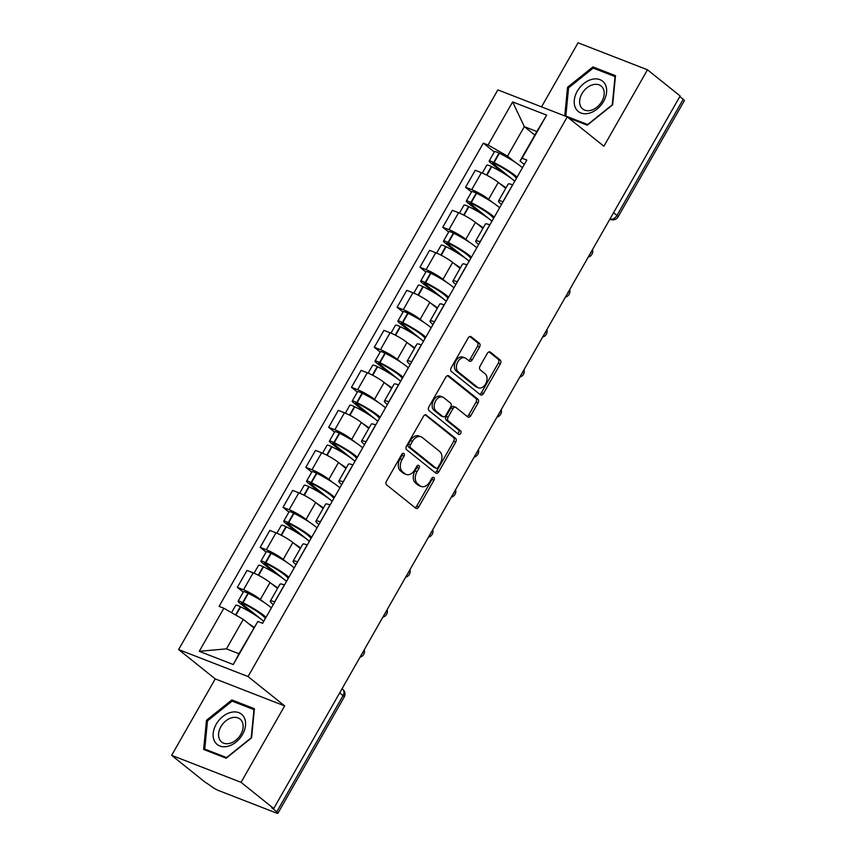 <?xml version="1.0" encoding="UTF-8"?>
<svg xmlns="http://www.w3.org/2000/svg" width="856" height="856" viewBox="0 0 856 856"><rect width="100%" height="100%" fill="white"/><g stroke="black" fill="none" stroke-linecap="round" stroke-linejoin="round"><path stroke-width="1.28" d="M403.904 453.509A2.054 1.412 111.3 0 0 403.647 453.359A2.054 1.412 111.3 0 0 401.774 454.365L386.516 481.115A2.932 2.012 111.3 0 0 386.687 484.924L415.695 508.175A2.932 2.012 111.3 0 0 416.07 508.389A2.932 2.012 111.3 0 0 418.734 506.955L433.992 480.205A2.054 1.412 111.3 0 0 433.874 477.53A2.054 1.412 111.3 0 0 433.618 477.38A2.054 1.412 111.3 0 0 431.745 478.397L429.765 481.853A9.384 6.452 111.3 0 1 421.205 486.465A9.384 6.452 111.3 0 1 420.018 485.78L417.6 483.843A9.384 6.452 111.3 0 1 417.033 471.645L419.012 468.189A2.054 1.412 111.3 0 0 418.894 465.525A2.054 1.412 111.3 0 0 418.627 465.375A2.054 1.412 111.3 0 0 416.754 466.381L414.786 469.837A9.384 6.452 111.3 0 1 406.226 474.459A9.384 6.452 111.3 0 1 405.027 473.764L402.609 471.827A9.384 6.452 111.3 0 1 402.053 459.64L404.032 456.173A2.054 1.412 111.3 0 0 403.904 453.509M479.51 347.097A2.932 2.012 111.3 0 0 479.339 343.288L471.196 336.761A2.932 2.012 111.3 0 0 470.832 336.547A2.932 2.012 111.3 0 0 468.157 337.992L451.208 367.695A2.932 2.012 111.3 0 0 451.38 371.504L480.387 394.755A2.932 2.012 111.3 0 0 480.762 394.969A2.932 2.012 111.3 0 0 483.437 393.535L500.375 363.821A2.932 2.012 111.3 0 0 500.204 360.012L490.37 352.137A2.932 2.012 111.3 0 0 490.007 351.912A2.932 2.012 111.3 0 0 487.332 353.357L480.077 366.068A2.932 2.012 111.3 0 0 480.248 369.878L485.127 373.794A7.843 5.393 111.3 0 1 485.973 383.242A7.843 5.393 111.3 0 1 478.44 387.832A7.843 5.393 111.3 0 1 477.445 387.254L458.345 371.953A7.843 5.393 111.3 0 1 457.5 362.495A7.843 5.393 111.3 0 1 465.033 357.904A7.843 5.393 111.3 0 1 466.028 358.482L469.216 361.039A2.932 2.012 111.3 0 0 469.591 361.253A2.932 2.012 111.3 0 0 472.255 359.809L479.51 347.097L477.488 346.305A2.932 2.012 111.3 0 0 477.316 342.496L469.848 336.515M284.652 705.9L215.241 678.904L171.649 755.345L241.05 782.331L284.652 705.9L248.047 676.55L567.271 116.887L603.887 146.226L647.478 69.796L680.145 95.979L273.717 808.524L271.694 807.732L276.788 811.809L343.063 695.618A5.981 4.248 -51.3 0 0 342.753 689.38L342.015 688.791M241.05 782.331L273.717 808.524M426.534 415.064A2.932 2.012 111.3 0 0 426.17 414.85A2.932 2.012 111.3 0 0 423.495 416.284L406.547 445.997A2.932 2.012 111.3 0 0 406.718 449.807L435.725 473.058A2.932 2.012 111.3 0 0 436.1 473.272A2.932 2.012 111.3 0 0 438.775 471.827L455.713 442.124A2.932 2.012 111.3 0 0 455.542 438.315L425.742 414.753M428.877 406.846L445.826 377.143A2.932 2.012 111.3 0 1 448.501 375.698A2.932 2.012 111.3 0 1 448.865 375.912L477.873 399.164A2.932 2.012 111.3 0 1 478.044 402.973L470.8 415.684A2.932 2.012 111.3 0 1 468.125 417.129A2.932 2.012 111.3 0 1 467.75 416.915L455.991 407.477A2.932 2.012 111.3 0 0 455.617 407.263A2.932 2.012 111.3 0 0 452.942 408.708L448.127 417.14A2.932 2.012 111.3 0 0 448.298 420.949L460.549 430.771A2.054 1.412 111.3 0 1 460.774 433.243A2.054 1.412 111.3 0 1 458.795 434.441A2.054 1.412 111.3 0 1 458.538 434.292L429.049 410.655A2.932 2.012 111.3 0 1 428.877 406.846M171.649 755.345L204.306 781.528L211.421 786.397A5.981 0.92 -150.3 0 0 218.751 790.602L276.017 812.868A5.981 0.92 -150.3 0 0 277.933 813.2A5.981 0.92 -150.3 0 0 276.788 811.809M215.241 678.904L178.637 649.565L497.871 89.891L567.271 116.887M647.478 69.796L578.067 42.8L541.527 106.872M679.814 96.557L683.216 99.275A5.981 0.92 29.7 0 1 684.351 100.655L618.086 216.846A5.981 0.92 -150.3 0 0 616.941 215.466L683.216 99.275M273.267 604.593L272.925 604.325A13.75 2.108 29.7 0 1 270.293 601.137A13.75 2.108 29.7 0 1 274.68 601.886L274.787 601.928M277.505 588.5L270.036 582.519A13.75 2.108 -150.3 0 0 253.173 572.846L243.521 589.773A13.75 2.108 29.7 0 1 260.385 599.446L264.076 602.41M243.521 589.773L237.347 587.366L243.264 592.117M284.438 585.001L284.342 584.958A13.75 2.108 -150.3 0 0 279.955 584.209L270.293 601.137M253.173 572.846L247.01 570.438L237.347 587.366M296.09 564.586L295.748 564.307A13.75 2.108 29.7 0 1 293.116 561.119A13.75 2.108 29.7 0 1 297.503 561.878L297.61 561.921M266.088 552.099L260.171 547.359L266.344 549.755A13.75 2.108 29.7 0 1 283.208 559.428L286.899 562.392M307.261 544.983L307.165 544.951A13.75 2.108 -150.3 0 0 302.778 544.191L293.116 561.119M300.328 548.482L292.859 542.501A13.75 2.108 -150.3 0 0 275.996 532.828L269.833 530.431L260.171 547.359M318.914 524.567L318.571 524.3A13.75 2.108 29.7 0 1 315.939 521.111A13.75 2.108 29.7 0 1 320.326 521.86L320.433 521.903M288.911 512.091L282.994 507.341L289.168 509.748A13.75 2.108 29.7 0 1 306.031 519.421L309.722 522.385M330.084 504.976L329.988 504.933A13.75 2.108 -150.3 0 0 325.601 504.173L315.939 521.111M323.151 508.475L315.682 502.493A13.75 2.108 -150.3 0 0 298.819 492.821L292.656 490.413L282.994 507.341M341.737 484.56L341.394 484.282A13.75 2.108 29.7 0 1 338.762 481.093A13.75 2.108 29.7 0 1 343.149 481.853L343.256 481.896M311.734 472.073L305.817 467.333L311.991 469.73A13.75 2.108 29.7 0 1 328.854 479.403L332.545 482.367M352.907 464.958L352.811 464.926A13.75 2.108 -150.3 0 0 348.424 464.166L338.762 481.093M345.974 468.457L338.505 462.475A13.75 2.108 -150.3 0 0 321.642 452.803L315.479 450.406L305.817 467.333M364.56 444.542L364.217 444.275A13.75 2.108 29.7 0 1 361.585 441.075A13.75 2.108 29.7 0 1 365.972 441.835L366.079 441.878M334.557 432.055L328.64 427.315L334.814 429.723A13.75 2.108 29.7 0 1 351.677 439.396L355.368 442.359M375.731 424.95L375.634 424.908A13.75 2.108 -150.3 0 0 371.247 424.148L361.585 441.075M368.797 428.449L361.328 422.468A13.75 2.108 -150.3 0 0 344.465 412.795L338.302 410.388L328.64 427.315M387.383 404.535L387.04 404.257A13.75 2.108 29.7 0 1 384.408 401.068A13.75 2.108 29.7 0 1 388.795 401.828L388.902 401.86M357.38 392.048L351.463 387.308L357.637 389.705A13.75 2.108 29.7 0 1 374.5 399.377L378.192 402.341M398.554 384.933L398.457 384.9A13.75 2.108 -150.3 0 0 394.07 384.141L384.408 401.068M391.62 388.431L384.151 382.45A13.75 2.108 -150.3 0 0 367.288 372.777L361.125 370.38L351.463 387.308M410.206 364.517L409.864 364.249A13.75 2.108 29.7 0 1 407.231 361.05A13.75 2.108 29.7 0 1 411.618 361.81L411.725 361.853M380.203 352.03L374.286 347.29L380.46 349.697A13.75 2.108 29.7 0 1 397.323 359.37L401.015 362.334M421.377 344.925L421.28 344.882A13.75 2.108 -150.3 0 0 416.893 344.123L407.231 361.05M414.443 348.424L406.975 342.432A13.75 2.108 -150.3 0 0 390.111 332.759L383.948 330.363L374.286 347.29M433.029 324.499L432.687 324.231A13.75 2.108 29.7 0 1 430.054 321.043A13.75 2.108 29.7 0 1 434.441 321.803L434.548 321.835M403.026 312.023L397.109 307.283L403.283 309.679A13.75 2.108 29.7 0 1 420.146 319.352L423.838 322.316M444.2 304.907L444.104 304.864A13.75 2.108 -150.3 0 0 439.716 304.115L430.054 321.043M437.266 308.406L429.798 302.425A13.75 2.108 -150.3 0 0 412.934 292.752L406.76 290.355L397.109 307.283M455.852 284.492L455.51 284.213A13.75 2.108 29.7 0 1 452.878 281.025A13.75 2.108 29.7 0 1 457.265 281.785L457.372 281.827M425.849 272.005L419.932 267.265L426.106 269.661A13.75 2.108 29.7 0 1 442.969 279.334L446.661 282.309M467.023 264.9L466.927 264.857A13.75 2.108 -150.3 0 0 462.54 264.097L452.878 281.025M460.089 268.399L452.621 262.407A13.75 2.108 -150.3 0 0 435.758 252.734L429.584 250.337L419.932 267.265M478.675 244.474L478.333 244.206A13.75 2.108 29.7 0 1 475.701 241.018A13.75 2.108 29.7 0 1 480.088 241.777L480.195 241.809M448.672 231.997L442.755 227.257L448.929 229.654A13.75 2.108 29.7 0 1 465.792 239.327L469.484 242.291M489.846 224.882L489.75 224.839A13.75 2.108 -150.3 0 0 485.363 224.09L475.701 241.018M482.912 228.381L475.444 222.4A13.75 2.108 -150.3 0 0 458.581 212.727L452.407 210.319L442.755 227.257M501.498 204.466L501.156 204.188A13.75 2.108 29.7 0 1 498.524 201A13.75 2.108 29.7 0 1 502.911 201.759L503.018 201.802M471.495 191.979L465.578 187.239L471.752 189.636A13.75 2.108 29.7 0 1 488.615 199.309L492.307 202.273M512.669 184.875L512.573 184.832A13.75 2.108 -150.3 0 0 508.186 184.072L498.524 201M505.736 188.374L498.267 182.381A13.75 2.108 -150.3 0 0 481.404 172.709L475.23 170.312L465.578 187.239M253.793 627.801L243.275 619.37L226.444 648.869L238.995 653.749L257.849 621.445L262.599 623.296L526.825 160.072L522.064 158.221L520.041 161.024L536.862 131.524L524.321 126.645L507.49 156.145L515.13 162.266M257.849 621.445L233.271 664.534L199.266 651.32L223.844 608.231L243.275 619.37M507.49 156.145L488.07 144.996L483.308 143.145L219.093 606.38L223.844 608.231M488.07 144.996L512.648 101.907L546.642 115.121L522.064 158.221M248.047 676.55L178.637 649.565M231.869 699.941L206.478 720.313L203.632 749.449L226.187 758.213L251.578 737.851L254.414 708.715L231.869 699.941L234.48 702.038M568.577 117.925L587.259 125.19L612.65 104.817L615.496 75.681L592.941 66.918L567.549 87.28L564.757 115.902M534.84 135.077L524.321 126.645L512.648 101.907M524.321 164.448L520.041 161.024M494.319 151.972L483.308 143.145M233.271 664.534L238.995 653.749M199.266 651.32L226.444 648.869M536.862 131.524L546.642 115.121M207.484 721.116L206.478 720.313M568.555 88.093L567.549 87.28M595.551 69.004L592.941 66.918M402.363 453.659A2.054 1.412 111.3 0 1 401.999 455.392L400.03 458.848A9.384 6.452 111.3 0 0 400.587 471.035L402.609 471.827M406.226 474.459L404.203 473.668A9.384 6.452 111.3 0 1 403.005 472.983L400.587 471.035M421.205 486.465L419.183 485.684A9.384 6.452 111.3 0 1 417.995 484.988L415.577 483.052A9.384 6.452 111.3 0 1 415.01 470.864L416.99 467.397A2.054 1.412 111.3 0 0 417.343 465.664M415.021 507.64A2.932 2.012 111.3 0 0 416.712 506.164L431.97 479.414A2.054 1.412 111.3 0 0 432.334 477.68M435.051 472.512A2.932 2.012 111.3 0 0 436.753 471.046L453.691 441.332A2.932 2.012 111.3 0 0 453.52 437.523L425.186 414.818M410.377 445.034A2.054 1.412 111.3 0 0 410.505 447.699L435.961 468.114A2.054 1.412 111.3 0 0 436.228 468.264A2.054 1.412 111.3 0 0 438.09 467.248L440.177 463.599A9.384 6.452 111.3 0 0 439.62 451.412L422.211 437.459A9.384 6.452 111.3 0 0 421.024 436.774A9.384 6.452 111.3 0 0 412.464 441.386L410.377 445.034L408.355 444.243A2.054 1.412 111.3 0 0 408.483 446.918L410.505 447.699M434.495 467.536A2.054 1.412 111.3 0 1 434.195 467.472A2.054 1.412 111.3 0 1 433.939 467.323L408.483 446.918M421.024 436.774L419.001 435.982A9.384 6.452 111.3 0 0 410.441 440.594L412.464 441.386M408.355 444.243L410.441 440.594M447.517 375.666L475.85 398.372L477.873 399.164M467.076 416.369A2.932 2.012 111.3 0 0 468.767 414.903L476.022 402.181A2.932 2.012 111.3 0 0 475.85 398.372M453.958 406.696A2.932 2.012 111.3 0 0 453.594 406.482A2.932 2.012 111.3 0 0 450.919 407.916L446.104 416.358A2.932 2.012 111.3 0 0 446.276 420.168L458.527 429.98L460.549 430.771M457.671 433.596A2.054 1.412 111.3 0 0 458.955 431.863A2.054 1.412 111.3 0 0 458.527 429.98M443.783 397.698A7.843 5.393 111.3 0 0 442.787 397.12A7.843 5.393 111.3 0 0 435.244 401.71A7.843 5.393 111.3 0 0 436.1 411.169L442.83 416.562A2.932 2.012 111.3 0 0 443.194 416.776A2.932 2.012 111.3 0 0 445.869 415.331L450.684 406.9A2.932 2.012 111.3 0 0 450.513 403.09L443.783 397.698M442.787 397.12L440.754 396.328A7.843 5.393 111.3 0 0 433.222 400.929A7.843 5.393 111.3 0 0 434.078 410.377L436.1 411.169M443.194 416.776L441.172 415.984A2.932 2.012 111.3 0 1 440.797 415.77L434.078 410.377M468.542 360.494A2.932 2.012 111.3 0 0 470.233 359.017L477.488 346.305M465.033 357.904L463.01 357.123A7.843 5.393 111.3 0 0 455.467 361.714A7.843 5.393 111.3 0 0 456.323 371.162L458.345 371.953M478.44 387.832L476.418 387.051A7.843 5.393 111.3 0 1 475.422 386.473L456.323 371.162M479.713 394.22A2.932 2.012 111.3 0 0 481.414 392.744L498.353 363.03A2.932 2.012 111.3 0 0 498.181 359.22L489.022 351.891M263.744 621.285L242.162 603.972A3.659 0.567 29.7 0 1 241.456 603.116A3.659 0.567 29.7 0 1 243.671 603.79L244.035 603.962A18.821 2.889 29.7 0 1 261.733 614.822A18.821 2.889 29.7 0 1 265.307 618.546M271.384 607.899A22.716 3.488 -150.3 0 0 269.704 606.476A22.716 3.488 -150.3 0 0 248.347 593.379L247.994 593.208A7.543 1.156 -150.3 0 0 243.425 591.838L238.086 601.201A7.543 1.156 -150.3 0 0 239.53 602.945L252.681 613.495M266.045 617.262A22.716 3.488 -150.3 0 0 264.365 615.838A22.716 3.488 -150.3 0 0 243.008 602.742L242.655 602.571A7.543 1.156 -150.3 0 0 238.086 601.201M231.548 612.65L235.742 605.299A7.543 1.156 29.7 0 1 240.311 606.679L240.664 606.851A22.716 3.488 29.7 0 1 262.022 619.947A22.716 3.488 29.7 0 1 263.702 621.36M254.072 627.32A22.716 3.488 -150.3 0 0 248.604 623.639M227.696 746.336A19.421 13.792 -51.3 0 0 245.501 725.439A19.421 13.792 -51.3 0 0 231.013 712.353A19.421 13.792 -51.3 0 0 213.208 733.25A19.421 13.792 -51.3 0 0 227.696 746.336M229.59 743.415A14.702 10.443 -51.3 0 0 241.788 732.458A14.702 10.443 -51.3 0 0 240.044 719.072A14.702 10.443 -51.3 0 0 232.104 717.67A14.702 10.443 -51.3 0 0 219.917 728.627A14.702 10.443 -51.3 0 0 221.651 742.013A14.702 10.443 -51.3 0 0 229.59 743.415M207.505 720.848L232.104 701.118L253.954 709.613L251.204 737.84L226.594 757.571L204.755 749.075L207.505 720.848M206.703 750.637L204.755 749.075M588.768 113.313A19.421 13.792 -51.3 0 0 606.572 92.405A19.421 13.792 -51.3 0 0 592.085 79.319A19.421 13.792 -51.3 0 0 574.28 100.227A19.421 13.792 -51.3 0 0 588.768 113.313M590.672 110.381A14.702 10.443 -51.3 0 0 602.859 99.435A14.702 10.443 -51.3 0 0 601.126 86.039A14.702 10.443 -51.3 0 0 593.176 84.648A14.702 10.443 -51.3 0 0 580.989 95.594A14.702 10.443 -51.3 0 0 582.722 108.99A14.702 10.443 -51.3 0 0 590.672 110.381M568.577 87.815L593.187 68.084L615.025 76.58L612.275 104.817L587.676 124.548L565.827 116.052L568.577 87.815M566.469 116.566L565.827 116.052M286.567 581.267L264.986 563.954A3.659 0.567 29.7 0 1 264.279 563.109A3.659 0.567 29.7 0 1 266.494 563.772L266.858 563.943A18.821 2.889 29.7 0 1 284.556 574.804A18.821 2.889 29.7 0 1 288.13 578.528M294.207 567.881A22.716 3.488 -150.3 0 0 292.527 566.469A22.716 3.488 -150.3 0 0 271.17 553.372L270.817 553.19A7.543 1.156 -150.3 0 0 266.248 551.82L260.909 561.183A7.543 1.156 -150.3 0 0 262.353 562.938L275.504 573.477M288.868 577.244A22.716 3.488 -150.3 0 0 287.188 575.831A22.716 3.488 -150.3 0 0 265.831 562.734L265.478 562.553A7.543 1.156 -150.3 0 0 260.909 561.183M254.05 573.199L258.566 565.292A7.543 1.156 29.7 0 1 263.134 566.661L263.488 566.832A22.716 3.488 29.7 0 1 284.845 579.929A22.716 3.488 29.7 0 1 286.525 581.352M277.793 587.976A22.716 3.488 -150.3 0 0 271.427 583.632M309.39 541.249L287.809 523.947A3.659 0.567 29.7 0 1 287.102 523.091A3.659 0.567 29.7 0 1 289.317 523.765L289.681 523.936A18.821 2.889 29.7 0 1 307.379 534.797A18.821 2.889 29.7 0 1 310.953 538.51M317.03 527.874A22.716 3.488 -150.3 0 0 315.35 526.451A22.716 3.488 -150.3 0 0 293.993 513.354L293.64 513.183A7.543 1.156 -150.3 0 0 289.071 511.813L283.732 521.165A7.543 1.156 -150.3 0 0 285.176 522.92L298.327 533.47M311.691 537.236A22.716 3.488 -150.3 0 0 310.011 535.813A22.716 3.488 -150.3 0 0 288.654 522.716L288.301 522.545A7.543 1.156 -150.3 0 0 283.732 521.165M276.873 533.181L281.389 525.274A7.543 1.156 29.7 0 1 285.958 526.643L286.311 526.825A22.716 3.488 29.7 0 1 307.668 539.922A22.716 3.488 29.7 0 1 309.348 541.334M300.617 547.968A22.716 3.488 -150.3 0 0 294.25 543.614M332.214 501.242L310.632 483.929A3.659 0.567 29.7 0 1 309.925 483.084A3.659 0.567 29.7 0 1 312.14 483.747L312.504 483.918A18.821 2.889 29.7 0 1 330.202 494.779A18.821 2.889 29.7 0 1 333.776 498.502M339.853 487.856A22.716 3.488 -150.3 0 0 338.174 486.443A22.716 3.488 -150.3 0 0 316.816 473.347L316.463 473.165A7.543 1.156 -150.3 0 0 311.894 471.795L306.555 481.158A7.543 1.156 -150.3 0 0 308 482.912L321.15 493.452M334.514 497.218A22.716 3.488 -150.3 0 0 332.834 495.806A22.716 3.488 -150.3 0 0 311.477 482.709L311.124 482.527A7.543 1.156 -150.3 0 0 306.555 481.158M299.696 493.174L304.212 485.256A7.543 1.156 29.7 0 1 308.781 486.636L309.134 486.807A22.716 3.488 29.7 0 1 330.491 499.904A22.716 3.488 29.7 0 1 332.171 501.327M323.44 507.95A22.716 3.488 -150.3 0 0 317.073 503.606M355.037 461.224L333.455 443.922A3.659 0.567 29.7 0 1 332.749 443.066A3.659 0.567 29.7 0 1 334.964 443.74L335.327 443.911A18.821 2.889 29.7 0 1 353.025 454.761A18.821 2.889 29.7 0 1 356.599 458.484M362.677 447.849A22.716 3.488 -150.3 0 0 360.997 446.425A22.716 3.488 -150.3 0 0 339.639 433.329L339.286 433.157A7.543 1.156 -150.3 0 0 334.717 431.777L329.378 441.14A7.543 1.156 -150.3 0 0 330.823 442.894L343.973 453.445M357.337 457.211A22.716 3.488 -150.3 0 0 355.657 455.788A22.716 3.488 -150.3 0 0 334.3 442.691L333.947 442.52A7.543 1.156 -150.3 0 0 329.378 441.14M322.519 453.156L327.035 445.248A7.543 1.156 29.7 0 1 331.604 446.618L331.957 446.8A22.716 3.488 29.7 0 1 353.314 459.897A22.716 3.488 29.7 0 1 354.994 461.309M346.263 467.932A22.716 3.488 -150.3 0 0 339.896 463.588M377.86 421.216L356.278 403.904A3.659 0.567 29.7 0 1 355.572 403.058A3.659 0.567 29.7 0 1 357.787 403.722L358.15 403.893A18.821 2.889 29.7 0 1 375.848 414.753A18.821 2.889 29.7 0 1 379.422 418.477M385.5 407.83A22.716 3.488 -150.3 0 0 383.82 406.418A22.716 3.488 -150.3 0 0 362.463 393.321L362.109 393.139A7.543 1.156 -150.3 0 0 357.541 391.77L352.201 401.132A7.543 1.156 -150.3 0 0 353.646 402.887L366.796 413.427M380.16 417.193A22.716 3.488 -150.3 0 0 378.48 415.781A22.716 3.488 -150.3 0 0 357.123 402.684L356.77 402.502A7.543 1.156 -150.3 0 0 352.201 401.132M345.343 413.148L349.858 405.23A7.543 1.156 29.7 0 1 354.427 406.611L354.78 406.782A22.716 3.488 29.7 0 1 376.137 419.879A22.716 3.488 29.7 0 1 377.817 421.302M369.086 427.925A22.716 3.488 -150.3 0 0 362.719 423.581M400.683 381.198L379.101 363.896A3.659 0.567 29.7 0 1 378.395 363.04A3.659 0.567 29.7 0 1 380.61 363.704L380.974 363.886A18.821 2.889 29.7 0 1 398.671 374.735A18.821 2.889 29.7 0 1 402.245 378.459M408.323 367.812A22.716 3.488 -150.3 0 0 406.643 366.4A22.716 3.488 -150.3 0 0 385.286 353.303L384.933 353.132A7.543 1.156 -150.3 0 0 380.364 351.752L375.024 361.114A7.543 1.156 -150.3 0 0 376.469 362.869L389.619 373.419M402.983 377.175A22.716 3.488 -150.3 0 0 401.304 375.763A22.716 3.488 -150.3 0 0 379.946 362.666L379.593 362.495A7.543 1.156 -150.3 0 0 375.024 361.114M368.166 373.13L372.681 365.223A7.543 1.156 29.7 0 1 377.25 366.593L377.603 366.775A22.716 3.488 29.7 0 1 398.96 379.871A22.716 3.488 29.7 0 1 400.64 381.284M391.909 387.907A22.716 3.488 -150.3 0 0 385.542 383.563M423.506 341.191L401.924 323.878A3.659 0.567 29.7 0 1 401.218 323.033A3.659 0.567 29.7 0 1 403.433 323.696L403.797 323.868A18.821 2.889 29.7 0 1 421.494 334.728A18.821 2.889 29.7 0 1 425.068 338.452M431.146 327.805A22.716 3.488 -150.3 0 0 429.466 326.393A22.716 3.488 -150.3 0 0 408.109 313.296L407.756 313.114A7.543 1.156 -150.3 0 0 403.187 311.745L397.847 321.107A7.543 1.156 -150.3 0 0 399.292 322.851L412.442 333.401M425.807 337.168A22.716 3.488 -150.3 0 0 424.127 335.745A22.716 3.488 -150.3 0 0 402.769 322.648L402.416 322.477A7.543 1.156 -150.3 0 0 397.847 321.107M390.989 333.123L395.504 325.205A7.543 1.156 29.7 0 1 400.073 326.585L400.426 326.757A22.716 3.488 29.7 0 1 421.783 339.853A22.716 3.488 29.7 0 1 423.463 341.266M414.732 347.9A22.716 3.488 -150.3 0 0 408.365 343.556M446.329 301.173L424.747 283.86A3.659 0.567 29.7 0 1 424.041 283.015A3.659 0.567 29.7 0 1 426.256 283.678L426.62 283.86A18.821 2.889 29.7 0 1 444.318 294.71A18.821 2.889 29.7 0 1 447.891 298.434M453.969 287.787A22.716 3.488 -150.3 0 0 452.289 286.375A22.716 3.488 -150.3 0 0 430.932 273.278L430.579 273.107A7.543 1.156 -150.3 0 0 426.01 271.726L420.671 281.089A7.543 1.156 -150.3 0 0 422.115 282.844L435.265 293.394M448.63 297.15A22.716 3.488 -150.3 0 0 446.95 295.737A22.716 3.488 -150.3 0 0 425.593 282.64L425.239 282.469A7.543 1.156 -150.3 0 0 420.671 281.089M413.812 293.105L418.327 285.198A7.543 1.156 29.7 0 1 422.896 286.567L423.249 286.739A22.716 3.488 29.7 0 1 444.606 299.835A22.716 3.488 29.7 0 1 446.286 301.259M437.555 307.882A22.716 3.488 -150.3 0 0 431.189 303.538M469.152 261.166L447.57 243.853A3.659 0.567 29.7 0 1 446.864 243.008A3.659 0.567 29.7 0 1 449.079 243.671L449.443 243.842A18.821 2.889 29.7 0 1 467.141 254.703A18.821 2.889 29.7 0 1 470.714 258.426M476.792 247.78A22.716 3.488 -150.3 0 0 475.112 246.357A22.716 3.488 -150.3 0 0 453.755 233.26L453.402 233.089A7.543 1.156 -150.3 0 0 448.833 231.719L443.494 241.082A7.543 1.156 -150.3 0 0 444.938 242.826L458.088 253.376M471.453 257.142A22.716 3.488 -150.3 0 0 469.773 255.719A22.716 3.488 -150.3 0 0 448.416 242.623L448.062 242.451A7.543 1.156 -150.3 0 0 443.494 241.082M436.635 253.087L441.15 245.18A7.543 1.156 29.7 0 1 445.719 246.56L446.072 246.731A22.716 3.488 29.7 0 1 467.43 259.828A22.716 3.488 29.7 0 1 469.109 261.24M460.378 267.875A22.716 3.488 -150.3 0 0 454.012 263.53M491.975 221.148L470.393 203.835A3.659 0.567 29.7 0 1 469.687 202.99A3.659 0.567 29.7 0 1 471.902 203.653L472.266 203.835A18.821 2.889 29.7 0 1 489.964 214.685A18.821 2.889 29.7 0 1 493.538 218.408M499.615 207.762A22.716 3.488 -150.3 0 0 497.935 206.35A22.716 3.488 -150.3 0 0 476.578 193.253L476.225 193.082A7.543 1.156 -150.3 0 0 471.656 191.701L466.317 201.064A7.543 1.156 -150.3 0 0 467.761 202.819L480.911 213.358M494.276 217.124A22.716 3.488 -150.3 0 0 492.596 215.712A22.716 3.488 -150.3 0 0 471.239 202.615L470.886 202.444A7.543 1.156 -150.3 0 0 466.317 201.064M459.458 213.08L463.973 205.173A7.543 1.156 29.7 0 1 468.542 206.542L468.895 206.713A22.716 3.488 29.7 0 1 490.253 219.81A22.716 3.488 29.7 0 1 491.933 221.233M483.201 227.857A22.716 3.488 -150.3 0 0 476.835 223.512M514.798 181.14L493.216 163.828A3.659 0.567 29.7 0 1 492.51 162.972A3.659 0.567 29.7 0 1 494.725 163.646L495.089 163.817A18.821 2.889 29.7 0 1 512.787 174.678A18.821 2.889 29.7 0 1 516.361 178.401M522.438 167.755A22.716 3.488 -150.3 0 0 520.758 166.332A22.716 3.488 -150.3 0 0 499.401 153.235L499.048 153.064A7.543 1.156 -150.3 0 0 494.479 151.694L489.14 161.056A7.543 1.156 -150.3 0 0 490.584 162.801L503.735 173.351M517.099 177.117A22.716 3.488 -150.3 0 0 515.419 175.694A22.716 3.488 -150.3 0 0 494.062 162.597L493.709 162.426A7.543 1.156 -150.3 0 0 489.14 161.056M482.281 173.062L486.797 165.155A7.543 1.156 29.7 0 1 491.365 166.535L491.719 166.706A22.716 3.488 29.7 0 1 513.076 179.803A22.716 3.488 29.7 0 1 514.756 181.215M506.024 187.849A22.716 3.488 -150.3 0 0 499.658 183.494M458.581 212.727L448.929 229.654M435.758 252.734L426.106 269.661M412.934 292.752L403.283 309.679M390.111 332.759L380.46 349.697M367.288 372.777L357.637 389.705M344.465 412.795L334.814 429.723M321.642 452.803L311.991 469.73M298.819 492.821L289.168 509.748M275.996 532.828L266.344 549.755M481.404 172.709L471.752 189.636M498.267 182.381L488.615 199.309M475.444 222.4L465.792 239.327M489.75 224.839L480.088 241.777M452.621 262.407L442.969 279.334M466.927 264.857L457.265 281.785M429.798 302.425L420.146 319.352M444.104 304.864L434.441 321.803M406.975 342.432L397.323 359.37M421.28 344.882L411.618 361.81M384.151 382.45L374.5 399.377M398.457 384.9L388.795 401.828M361.328 422.468L351.677 439.396M375.634 424.908L365.972 441.835M338.505 462.475L328.854 479.403M352.811 464.926L343.149 481.853M315.682 502.493L306.031 519.421M329.988 504.933L320.326 521.86M292.859 542.501L283.208 559.428M307.165 544.951L297.503 561.878M270.036 582.519L260.385 599.446M284.342 584.958L274.68 601.886M512.573 184.832L502.911 201.759M361.735 654.219A5.981 4.248 -51.3 0 0 363.201 651.641M384.558 614.201A5.981 4.248 -51.3 0 0 386.024 611.623M407.381 574.194A5.981 4.248 -51.3 0 0 408.847 571.605M430.204 534.176A5.981 4.248 -51.3 0 0 431.67 531.597M453.027 494.158A5.981 4.248 -51.3 0 0 454.493 491.579M475.85 454.151A5.981 4.248 -51.3 0 0 477.316 451.572M498.674 414.133A5.981 4.248 -51.3 0 0 500.139 411.554M521.497 374.125A5.981 4.248 -51.3 0 0 522.962 371.547M544.32 334.108A5.981 4.248 -51.3 0 0 545.786 331.529M567.143 294.1A5.981 4.248 -51.3 0 0 568.609 291.522M589.966 254.082A5.981 4.248 -51.3 0 0 591.432 251.504M339.671 692.9L343.063 695.618A5.981 0.92 -150.3 0 1 344.208 697.009A5.981 5.981 0 0 0 342.753 689.38M613.549 212.748L616.941 215.466A5.981 4.248 -51.3 0 1 609.964 219.018A5.981 4.109 -68.7 0 0 610.724 219.457A5.981 5.981 0 0 0 618.086 216.846M400.03 458.848L402.053 459.64M403.005 472.983L405.027 473.764M416.99 467.397L419.012 468.189M415.01 470.864L417.033 471.645M415.577 483.052L417.6 483.843M417.995 484.988L420.018 485.78M431.97 479.414L433.992 480.205M416.712 506.164L418.734 506.955M401.999 455.392L404.032 456.173M453.52 437.523L455.542 438.315M453.691 441.332L455.713 442.124M436.753 471.046L438.775 471.827M433.939 467.323L435.961 468.114M448.073 375.602L448.865 375.912M476.022 402.181L478.044 402.973M468.767 414.903L470.8 415.684M450.919 407.916L452.942 408.708M446.104 416.358L448.127 417.14M446.276 420.168L448.298 420.949M440.797 415.77L442.83 416.562M470.233 359.017L472.255 359.809M475.422 386.473L477.445 387.254M489.579 351.827L490.37 352.137M498.181 359.22L500.204 360.012M498.353 363.03L500.375 363.821M481.414 392.744L483.437 393.535M470.404 336.451L471.196 336.761M477.316 342.496L479.339 343.288M247.994 593.208L242.655 602.571M240.311 606.679L235.582 614.961M240.664 606.851L235.924 615.154M248.347 593.379L243.008 602.742M242.548 603.287L242.162 603.972M270.817 553.19L265.478 562.553M263.134 566.661L258.277 575.168M263.488 566.832L258.63 575.35M271.17 553.372L265.831 562.734M265.371 563.28L264.986 563.954M293.64 513.183L288.301 522.545M285.958 526.643L281.1 535.16M286.311 526.825L281.453 535.342M293.993 513.354L288.654 522.716M288.194 523.262L287.809 523.947M316.463 473.165L311.124 482.527M308.781 486.636L303.923 495.143M309.134 486.807L304.276 495.324M316.816 473.347L311.477 482.709M311.017 483.255L310.632 483.929M339.286 433.157L333.947 442.52M331.604 446.618L326.746 455.135M331.957 446.8L327.099 455.317M339.639 433.329L334.3 442.691M333.84 443.237L333.455 443.922M362.109 393.139L356.77 402.502M354.427 406.611L349.569 415.117M354.78 406.782L349.922 415.299M362.463 393.321L357.123 402.684M356.663 403.23L356.278 403.904M384.933 353.132L379.593 362.495M377.25 366.593L372.392 375.11M377.603 366.775L372.745 375.292M385.286 353.303L379.946 362.666M379.486 363.212L379.101 363.896M407.756 313.114L402.416 322.477M400.073 326.585L395.215 335.092M400.426 326.757L395.568 335.274M408.109 313.296L402.769 322.648M402.309 323.204L401.924 323.878M430.579 273.107L425.239 282.469M422.896 286.567L418.038 295.085M423.249 286.739L418.391 295.267M430.932 273.278L425.593 282.64M425.132 283.186L424.747 283.86M453.402 233.089L448.062 242.451M445.719 246.56L440.861 255.067M446.072 246.731L441.215 255.249M453.755 233.26L448.416 242.623M447.956 243.179L447.57 243.853M476.225 193.082L470.886 202.444M468.542 206.542L463.685 215.059M468.895 206.713L464.038 215.241M476.578 193.253L471.239 202.615M470.779 203.161L470.393 203.835M499.048 153.064L493.709 162.426M491.365 166.535L486.508 175.041M491.719 166.706L486.861 175.223M499.401 153.235L494.062 162.597M493.602 163.143L493.216 163.828M360.034 657.194A5.981 5.981 0 0 0 364.292 649.736M382.857 617.176A5.981 5.981 0 0 0 387.115 609.718M405.68 577.169A5.981 5.981 0 0 0 409.938 569.711M428.503 537.151A5.981 5.981 0 0 0 432.762 529.693M451.326 497.143A5.981 5.981 0 0 0 455.585 489.675M474.149 457.125A5.981 5.981 0 0 0 478.408 449.668M496.972 417.107A5.981 5.981 0 0 0 501.231 409.65M519.795 377.1A5.981 5.981 0 0 0 524.054 369.642M542.618 337.082A5.981 5.981 0 0 0 546.877 329.624M565.442 297.075A5.981 5.981 0 0 0 569.7 289.617M588.265 257.057A5.981 5.981 0 0 0 592.523 249.599M610.724 219.457L609.9 219.136M344.208 697.009L277.933 813.2M434.195 467.472L436.228 468.264M453.594 406.482L455.617 407.263"/></g></svg>
